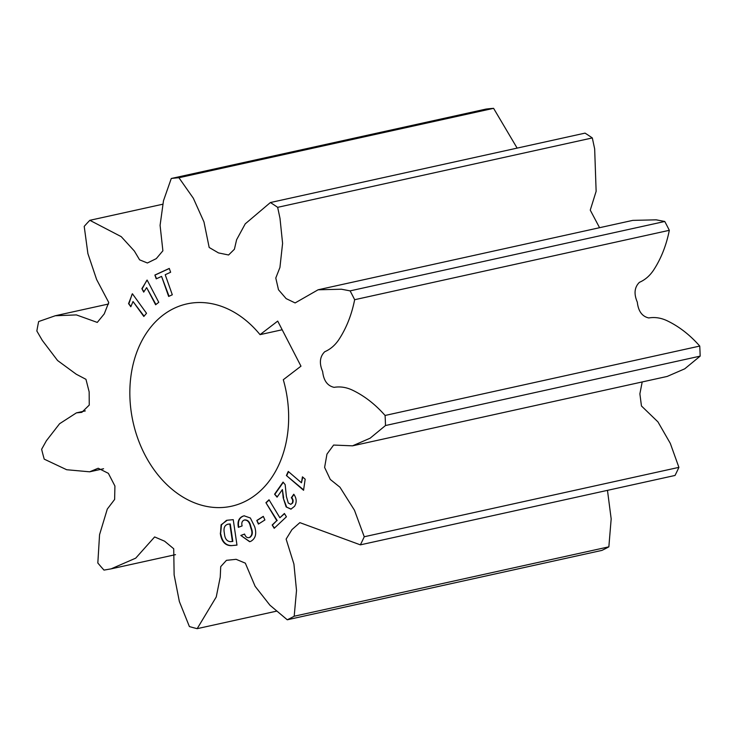 <?xml version="1.0" encoding="UTF-8"?>
<svg xmlns="http://www.w3.org/2000/svg" width="737" height="737" viewBox="0 0 737 737"><rect width="100%" height="100%" fill="white"/><g stroke="black" fill="none" stroke-linecap="round" stroke-linejoin="round"><path stroke-width="1.11" d="M144.756 454.517A103.585 78.058 -102.4 0 0 231.556 506.218A103.585 78.058 -102.4 0 0 283.303 379.721L300.972 366.169L277.711 321.102L260.041 334.644A103.585 78.058 -102.4 0 0 186.931 303.902A103.585 78.058 -102.4 0 0 144.756 454.517M517.134 148.109L493.597 108.339A229.953 173.287 -102.4 0 0 485.932 109.094L171.27 178.492A229.953 173.287 77.6 0 1 178.934 177.737L193.334 198.244L203.965 221.938L209.179 247.475L218.493 252.911L228.581 254.993L234.403 249.253L236.605 239.737L245.237 223.855L270.387 202.537A229.953 173.287 77.6 0 1 277.656 207.337L592.318 137.939A229.953 173.287 -102.4 0 0 585.049 133.13L270.387 202.537M592.318 137.939L594.667 148.929L596.132 191.325L590.254 210.128L599.568 227.705M352.516 445.839L667.178 376.441L684.756 368.813L700.15 356.137A229.953 173.287 -102.4 0 0 699.745 346.068C689.878 334.856 678.943 326.39 666.93 320.659C660.868 317.84 654.815 316.938 648.772 317.951C642.12 316.477 638.297 311.207 637.312 302.142C633.737 293.842 634.428 287.246 639.412 282.335C645.078 279.885 649.813 275.795 653.627 270.055C661.117 258.567 666.34 245.32 669.316 230.312A229.953 173.287 -102.4 0 0 664.756 221.478L656.142 219.829L632.761 220.381L318.098 289.788L341.48 289.226L350.093 290.875A229.953 173.287 77.6 0 1 354.654 299.71C351.678 314.717 346.454 327.965 338.965 339.453C335.151 345.192 330.406 349.283 324.741 351.733C319.766 356.644 319.066 363.249 322.649 371.549C323.635 380.614 327.449 385.875 334.11 387.349C340.153 386.335 346.206 387.238 352.268 390.057C364.281 395.787 375.216 404.263 385.082 415.465A229.953 173.287 77.6 0 1 385.488 425.535L370.094 438.22L352.516 445.839L333.612 445.056L326.961 454.112L324.612 467.415L330.268 479.428L339.96 487.221L354.469 510.253L364.244 536.757A229.953 173.287 77.6 0 1 360.365 544.855L299.858 522.634L291.963 529.608L286.122 539.097L293.925 564.1L296.514 590.494L294.192 616.233A229.953 173.287 77.6 0 1 287.264 619.789L269.917 605.188L255.122 586.311L245.329 563.16L236.116 559.319L226.452 560.332L220.722 566.624L220.243 577.089L216.245 596.979L197.175 628.661A229.953 173.287 77.6 0 1 189.391 626.551L179.358 601.539L174.125 574.888L173.72 548.761L164.609 541.198L154.632 536.941L135.7 558.167L111.103 568.863L103.991 570.097A229.953 173.287 77.6 0 1 97.828 562.994L99.559 534.675L107.289 509.074L114.631 499.437L114.917 486.005L108.367 473.338L98.196 468.244L89.656 471.809L66.662 469.727L44.22 459.142A229.953 173.287 77.6 0 1 41.631 449.284L46.367 440.781L59.586 423.729L76.418 412.867L81.835 412.342L89.251 405.083L89.159 391.881L85.962 379.325L76.233 374.212L57.578 360.522L42.304 340.402L36.85 331.005A229.953 173.287 77.6 0 1 38.656 321.544L55.275 315.749L76.399 314.911L97.275 322.419L104.239 313.907L108.735 302.474L96.621 279.516L87.896 253.602L84.211 226.388A229.953 173.287 77.6 0 1 89.84 220.308L121.218 236.641L134.355 251.031L139.606 259.839L147.391 262.989L156.281 258.632L162.886 250.792L160.086 225.347L163.476 200.768L171.27 178.492M360.365 544.855L675.028 475.457A229.953 173.287 -102.4 0 0 678.906 467.359L670.292 443.361L657.938 421.877L641.457 405.976L639.882 393.853L642.194 381.95M287.264 619.789L601.926 550.392A229.953 173.287 -102.4 0 0 608.854 546.836L611.176 518.894L607.472 490.354M132.411 293.768L146.525 313.289L143.826 316.477L133.01 301.525L130.817 306.749L128.56 303.635L132.411 293.768M277.066 497.153L274.588 494.205L283.063 482.099L285.164 484.614L286.407 496.572L288.287 503.039L290.756 504.32L292.064 503.334C293.086 501.436 292.838 499.575 291.318 497.751L293.777 494.232C296.698 498.387 296.937 502.422 294.496 506.347L290.94 509.147L286.14 506.936L283.211 497.917L282.382 489.571L277.066 497.153M258.411 524.081L256.798 520.469L263.293 516.351L264.905 519.963L258.411 524.081M242.105 525.932L238.364 527.333C237.277 521.538 238.852 517.798 243.072 516.121L244.122 515.808L250.368 517.991L254.68 526.715C256.845 533.772 255.536 538.646 250.755 541.354L249.613 541.704L240.824 535.449L244.564 534.049C245.624 537.07 247.282 538.203 249.548 537.42C252.109 535.541 252.588 532.538 250.967 528.401L250.387 526.504C249.438 521.999 247.402 519.852 244.279 520.046C242.068 520.912 241.34 522.874 242.105 525.932M249.124 537.568L249.972 537.328C252.533 535.449 253.003 532.446 251.391 528.309L250.967 528.401M245.016 519.852L244.279 520.046M277.656 207.337L279.996 218.327L282.593 243.357L279.931 267.467L275.785 278.015L278.494 289.761L286.14 298.614L295.122 302.935L318.098 289.788M169.28 268.425L170.634 272.239L165.217 274.726L172.301 294.772L168.653 296.449L161.569 276.403L156.226 278.862L154.881 275.048L169.28 268.425M227.263 520.23L233.242 519.668L236.982 545.113L231.04 545.666C225.347 545.537 221.809 541.769 220.437 534.343L221.1 524.818L227.263 520.23M274.192 528.3L272.183 524.984L276.78 520.654L265.928 502.689L269.023 499.778L279.876 517.752L284.408 513.477L286.417 516.794L274.192 528.3M303.552 490.271L286.389 475.522L288.259 471.45L301.442 482.772L302.437 476.839L305.173 479.188L303.552 490.271M147.142 280.078L158.768 302.308L155.618 304.768L146.635 287.605L143.697 292.119L141.882 288.655L147.142 280.078M89.84 220.308L162.656 204.25M178.934 177.737L493.597 108.339M354.654 299.71L669.316 230.312M699.745 346.068L385.082 415.465M385.488 425.535L700.15 356.137M678.906 467.359L364.244 536.757M608.854 546.836L294.192 616.233M276.292 611.213L197.175 628.661M260.041 334.644L282.179 329.761M664.756 221.478L350.093 290.875M169.049 296.274L161.569 276.403M156.613 278.687L154.881 275.048M155.295 274.956L169.307 268.508M238.779 527.241C237.701 521.446 239.267 517.706 243.496 516.02L243.072 516.121M243.496 516.02L244.334 515.762M249.815 541.649L240.824 535.449M241.239 535.357L244.592 534.104M249.346 537.522L249.972 537.328M251.391 528.309L250.801 526.411C249.852 521.907 247.825 519.76 244.702 519.953M236.973 545.058L231.04 545.666M231.464 545.573C225.762 545.444 222.233 541.677 220.851 534.251L220.437 534.343M220.851 534.251L220.262 533.173M220.685 533.072L221.469 524.845L226.517 520.331M228.35 524.127L227.926 524.219C224.656 525.14 223.431 527.941 224.269 532.639L224.472 534.021C224.969 538.811 226.959 541.363 230.451 541.667L232.837 541.4L230.266 523.952L227.549 524.274M230.266 523.952L227.751 524.219M232.413 541.492L229.852 524.044M258.77 523.86L256.798 520.469M257.213 520.377L263.349 516.48M274.496 528.014L272.183 524.984M272.607 524.891L276.78 520.654M277.204 520.562L265.928 502.689M266.343 502.597L269.134 499.972M284.528 513.671L279.876 517.752M277.296 496.83L274.588 494.205M275.012 494.112L283.257 482.33M290.977 504.255L292.064 503.334M292.478 503.242C293.501 501.344 293.262 499.483 291.741 497.659L291.318 497.751M291.741 497.659L293.962 494.472M291.143 509.101L286.14 506.936M286.564 506.844L283.211 497.917M283.634 497.825L282.382 489.571M303.708 489.948L286.389 475.522M286.804 475.429L288.526 471.68M302.787 477.143L301.442 482.772M144.084 316.164L133.01 301.525M131.002 306.325L128.56 303.635M128.984 303.543L132.126 294.109M155.949 304.51L146.635 287.605M143.955 291.714L141.882 288.655M142.305 288.563L146.801 280.336M111.103 568.863L175.507 554.657M89.656 471.809L103.576 468.741M85.335 410.896L76.418 412.867M55.275 315.749L108.579 303.994"/></g></svg>
